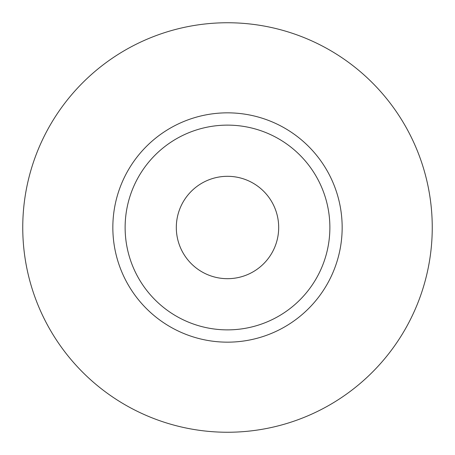<?xml version="1.0" encoding="UTF-8"?>
<svg xmlns="http://www.w3.org/2000/svg" width="455" height="455" viewBox="0 0 455 455"><rect width="100%" height="100%" fill="white"/><g stroke="black" fill="none" stroke-linecap="round" stroke-linejoin="round"><path stroke-width="0.68" d="M176.312 227.5A51.188 51.188 0 0 0 227.5 278.688A51.188 51.188 0 0 0 278.688 227.5A51.188 51.188 0 0 0 227.5 176.312A51.188 51.188 0 0 0 176.312 227.5M329.875 227.5A102.375 102.375 0 0 0 227.5 125.125A102.375 102.375 0 0 0 125.125 227.5A102.375 102.375 0 0 0 227.5 329.875A102.375 102.375 0 0 0 329.875 227.5M432.25 227.5A204.75 204.75 0 0 0 227.5 22.75A204.75 204.75 0 0 0 22.75 227.5A204.75 204.75 0 0 0 227.5 432.25A204.75 204.75 0 0 0 432.25 227.5M342.16 227.5A114.66 114.66 0 0 1 227.5 342.16A114.66 114.66 0 0 1 112.84 227.5A114.66 114.66 0 0 1 227.5 112.84A114.66 114.66 0 0 1 342.16 227.5"/></g></svg>
